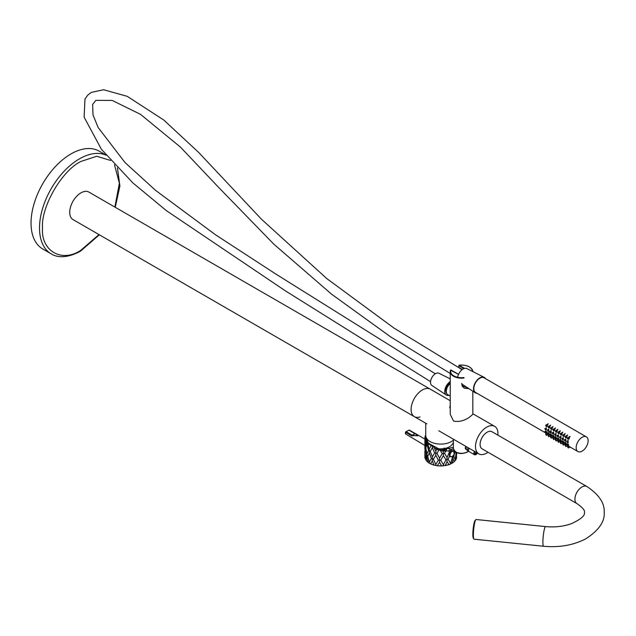 <?xml version="1.0" encoding="UTF-8"?>
<svg xmlns="http://www.w3.org/2000/svg" width="636" height="636" viewBox="0 0 636 636"><rect width="100%" height="100%" fill="white"/><g stroke="black" fill="none" stroke-linecap="round" stroke-linejoin="round"><path stroke-width="0.95" d="M488.003 452.252A15.884 9.166 -60 0 1 478.789 453.858A15.884 9.166 -60 0 1 475.497 446.591A15.884 9.166 -60 0 1 482.43 430.604A15.884 9.166 -60 0 1 494.673 426.351A15.884 9.166 -60 0 1 497.964 433.617A15.884 9.166 -60 0 1 497.885 435.135M450.232 400.696L430.286 389.176A15.884 9.166 120 0 0 418.043 393.43A15.884 9.166 120 0 0 411.11 409.417A15.884 9.166 120 0 0 414.402 416.683A15.884 9.166 120 0 0 420.03 416.954M475.434 520.335L475.315 520.327A8.999 1.28 95.8 0 0 475.172 520.367A8.999 1.28 95.8 0 0 473.089 529.645A8.999 1.28 95.8 0 0 473.494 538.231L473.613 538.247M586.853 486.5L492.018 431.749A9.882 5.708 120 0 0 487.081 432.234A9.882 5.708 120 0 0 480.625 440.947A9.882 5.708 120 0 0 482.136 448.865L576.971 503.617A9.882 5.708 -60 0 1 574.928 499.093A9.882 5.708 -60 0 1 581.916 486.985A9.882 5.708 -60 0 1 586.853 486.5C598.953 494.514 604.733 503.132 604.2 512.346C604.939 521.536 598.866 530.321 585.963 538.7C573.545 545.195 559.426 547.715 543.613 546.26L474.098 539.185A9.882 1.399 95.8 0 1 473.383 534.971A9.882 1.399 95.8 0 1 474.313 524.74A9.882 1.399 95.8 0 1 476.102 519.517L545.616 526.592A9.882 1.399 95.8 0 0 543.828 531.815A9.882 1.399 95.8 0 0 542.898 542.047A9.882 1.399 95.8 0 0 543.613 546.26M436.479 448.412A12.283 7.091 0 0 0 451.512 445.192L453.404 442.72M453.404 440.12A15.033 8.681 180 0 1 451.393 441.567A15.033 8.681 180 0 1 435.008 443.443A15.033 8.681 180 0 1 425.73 435.429L425.73 423.218M467.078 387.459A8.117 4.691 -60 0 1 463.811 387.801M461.776 383.659L462.229 386.243L464.344 388.143L468.923 388.66M458.5 374.381L450.511 370.216A11.297 6.519 180 0 0 450.232 371.663L450.527 370.128L451.107 370.112M472.818 391.204L472.818 414.346L469.511 417.192C464.129 420.865 458.802 422.145 453.54 421.048L450.232 414.346L450.232 371.663A11.297 6.519 180 0 0 453.54 376.274A11.297 6.519 180 0 0 464.034 378.023M462.316 369.5L459.772 368.355M461.784 383.341A7.06 4.078 120 0 0 463.239 386.275A7.06 4.078 120 0 0 465.544 386.457M472.469 371.4A10.939 6.32 0 0 0 459.097 365.215L459.017 365.279M463.938 368.594L458.842 365.652L458.882 367.513L462.412 369.437M450.232 407.835L450.232 406.881M450.232 405.911A1.765 1.018 120 0 0 450.161 408.058A1.765 1.018 120 0 0 450.232 408.097L450.161 408.058M450.232 383.5A7.06 4.078 120 0 0 446.504 389.661A7.06 4.078 120 0 0 447.768 394.638L450.232 396.061M430.286 389.176A15.884 9.166 120 0 0 422.344 389.963A15.884 9.166 120 0 0 411.969 403.955A15.884 9.166 120 0 0 414.402 416.683L73.005 219.579A15.884 9.166 120 0 1 70.572 206.851A15.884 9.166 120 0 1 80.947 192.859A15.884 9.166 120 0 1 88.889 192.072L430.286 389.176M110.577 160.455L96.72 156.249L80.947 161.449C61.899 170.496 40.823 206.994 42.509 228.014C40.823 250.989 61.899 263.153 80.947 250.202L98.993 234.581M114.878 207.074L119.377 183.2L114.472 164.772M105.997 155.089L99.2 151.161A56.469 32.603 120 0 0 70.962 153.952A56.469 32.603 120 0 0 34.074 203.719A56.469 32.603 120 0 0 42.731 248.962L51.214 253.867C55.451 256.713 65.285 259.448 80.51 251.172L99.359 234.795M466.323 449.604L465.886 446.408M454.16 453.889A3.053 1.789 120.8 0 0 453.11 451.163A3.053 1.789 120.8 0 0 450.201 453.985A3.053 1.789 120.8 0 0 451.242 456.712A3.053 1.789 120.8 0 0 454.16 453.889M451.25 456.712A3.355 1.964 -59.2 0 1 450.113 456.608C451.973 457.022 453.325 456.115 454.176 453.865L453.548 450.845A3.355 1.964 120.8 0 0 453.532 450.837A3.355 1.964 120.8 0 0 449.636 453.77A3.355 1.964 120.8 0 0 450.097 456.6A3.355 1.964 120.8 0 0 450.105 456.6L450.113 456.608A3.355 1.964 -59.2 0 1 449.652 453.778A3.355 1.964 -59.2 0 1 453.548 450.845A3.355 1.964 -59.2 0 1 454.176 451.798M456.608 457.403L456.608 457.403A15.884 9.166 180 0 1 455.805 459.725L456.608 457.419L456.338 455.018L455.805 459.725L455.002 460.814L456.171 452.379M454.931 451.544L453.834 456.346L452.975 456.839L453.11 458.993L454.343 461.601L450.264 464.193L452.999 455.797M453.11 458.993L451.719 463.429A15.884 9.166 180 0 0 451.878 463.334A15.884 9.166 180 0 0 454.295 461.585L455.002 460.814M453.404 447.283L440.987 450.018L431.025 444.643A15.002 8.658 180 0 1 429.992 444.087A15.002 8.658 180 0 1 425.762 438.061A15.002 8.658 180 0 1 425.921 436.813M450.32 449.421A15.002 8.658 0 0 0 446.408 448.078L446.408 450.415M445.788 448.237L445.192 450.479M443.149 450.383L443.912 448.618M443.268 449.477L443.618 450.479M444.445 450.479L445.232 448.372M431.025 444.643L430.389 445.001A15.884 9.166 180 0 1 427.766 443.324L426.422 441.996A15.884 9.166 180 0 1 425.015 439.238L424.896 437.695A15.884 9.166 180 0 1 425.73 435.103M424.896 437.695L425.23 446.4L425.699 447.052L425.047 439.15M453.404 448.555L448.587 450.876L443.189 451.123L436.876 449.35L430.389 445.001M424.896 440.335L424.896 449.453L425.23 446.4M425.619 445.478L426.422 441.996M427.193 442.624L425.071 451.21M425.532 449.143L426.478 455.145L427.193 455.702L425.699 447.052M427.042 444.548L428.553 450.352L429.483 450.797L427.766 443.324M429.356 448.778L431.089 445.645M451.886 449.612L451.29 451.353L450.256 451.711L450.296 450.256M454.048 451.322L454.183 450.757M451.886 456.608L452.315 457.427M432.408 446.575L432.337 447.696L430.23 451.353L429.483 450.797L429.356 452.959L427.694 456.346L427.193 455.702L426.104 460.369L428.362 462.579L429.467 463.278L429.356 462.078L431.335 458.516L432.432 458.818L432.337 456.815L434.674 452.951L435.859 453.102L435.803 451.107L434.308 447.998M432.337 447.696L434.674 452.951M435.803 451.107L436.876 449.35M438.912 450.153L436.964 453.388L435.859 453.102L435.803 455.289L433.378 459.256L432.432 458.818L432.337 460.997L430.508 463.867L434.142 465.123A15.884 9.166 180 0 1 430.667 463.867L429.467 463.278M436.964 453.388L439.555 458.19L442.187 453.619L440.43 450.606M442.187 453.619L443.356 453.428L443.189 451.123M445.661 451.234L444.564 453.388L443.356 453.428L443.379 455.622L440.764 460.305L439.571 460.178L439.555 458.19M444.564 453.388L447.052 457.467L449.374 452.188L448.587 450.876M449.374 452.188L450.256 451.711L450.264 452.49M427.058 453.714L428.553 450.352M449.557 455.925L448.142 459.256L446.981 459.462L447.052 457.467M448.142 459.256L450.36 463M455.654 452.077L456.282 454.756M456.529 452.244L456.163 452.912M430.23 451.353L432.337 456.815M429.356 452.959L431.335 458.516M435.803 455.289L438.355 460.202L439.571 460.178L439.555 462.372L437.194 465.814L441.607 465.942A15.884 9.166 180 0 1 437.52 465.767L434.142 465.123L432.337 460.997M443.379 455.622L445.931 459.804L446.981 459.462L447.052 461.649L449.096 464.678L441.607 465.942L439.555 462.372M424.896 453.635L425.118 458.381A15.884 9.166 180 0 1 424.88 456.791L424.888 450.852M424.999 452.244L425.524 458.286L426.478 455.145M427.042 457.848L428.195 462.396A15.884 9.166 180 0 1 426.128 460.353L424.88 456.791M425.675 459.518L425.524 458.286L425.675 459.518M427.694 456.346L429.356 462.078M447.052 461.649L445.12 465.608A15.884 9.166 180 0 0 448.881 464.67L450.264 464.193M444.159 447.99L443.228 449.875M453.834 456.346L455.106 459.748M456.561 452.57L456.473 456.553M433.378 459.256L435.803 464.407L438.355 460.202M435.851 465.584L435.803 464.407M440.764 460.305L443.379 464.741L445.931 459.804M443.356 465.91L443.379 464.741M424.991 439.19L418.289 435.199L411.659 435.899L405.466 432.154M411.659 435.899A0.708 0.413 120.8 0 1 412.144 435.223L417.701 435.851C417.955 435.207 417.025 434.483 414.895 433.68L409.004 430.175L405.458 432.035L406.245 431.717L412.144 435.223L414.895 433.68A0.708 0.413 -59.2 0 1 415.26 433.649L415.26 433.649A0.708 0.413 -59.2 0 1 415.38 433.816M405.537 431.971L406.245 431.717M546.062 425.73L546.213 426.2L546.062 425.73M546.062 425.325A0.779 0.445 -120 0 0 546.411 426.653A0.779 0.445 -120 0 0 546.062 425.325M546.411 426.653L547.429 426.279L546.912 426.247L548.208 423.743L545.64 425.317M548.494 427.138L548.645 427.599L548.494 427.138M548.494 426.732A0.779 0.445 -120 0 0 548.836 428.06A0.779 0.445 -120 0 0 548.494 426.732M548.836 428.06L549.862 427.678L549.337 427.646L550.641 425.142L548.065 426.716M550.919 428.537L551.07 429.006L550.919 428.537M550.919 428.131A0.779 0.445 -120 0 0 551.269 429.459A0.779 0.445 -120 0 0 550.919 428.131M551.269 429.459L552.287 429.085L551.77 429.046L553.066 426.549L550.498 428.123M553.352 429.936L553.503 430.405L553.352 429.936M553.352 429.538A0.779 0.445 -120 0 0 553.694 430.858A0.779 0.445 -120 0 0 553.352 429.538M553.694 430.858L554.719 430.485L554.195 430.453L555.498 427.948L552.923 429.523M555.777 431.343L555.936 431.804L555.777 431.343M555.777 430.938A0.779 0.445 -120 0 0 556.126 432.265A0.779 0.445 -120 0 0 555.777 430.938M556.126 432.265L557.144 431.892L556.627 431.852L557.923 429.348L555.355 430.922M558.209 432.742L558.36 433.211L558.209 432.742M558.209 432.337A0.779 0.445 -120 0 0 558.551 433.665A0.779 0.445 -120 0 0 558.209 432.337M558.551 433.665L559.577 433.291L559.06 433.259L560.356 430.755L557.78 432.329M560.634 434.15L560.793 434.611L560.634 434.15M560.634 433.744A0.779 0.445 -120 0 0 560.984 435.072A0.779 0.445 -120 0 0 560.634 433.744M560.984 435.072L562.001 434.69L561.485 434.658L562.78 432.154L560.213 433.728M563.067 435.549L563.218 436.018L563.067 435.549M563.067 435.143A0.779 0.445 -120 0 0 563.409 436.471A0.779 0.445 -120 0 0 563.067 435.143M563.409 436.471L564.434 436.097L563.917 436.058L565.213 433.561L562.637 435.135M565.491 436.948L565.65 437.417L565.491 436.948M565.491 436.55A0.779 0.445 -120 0 0 565.841 437.87A0.779 0.445 -120 0 0 565.491 436.55M565.841 437.87L566.859 437.496L566.342 437.465L567.638 434.96L565.07 436.535M546.062 434.38L546.213 434.841L546.062 434.38M546.062 433.975A0.779 0.445 -120 0 0 546.411 435.302A0.779 0.445 -120 0 0 546.062 433.975M547.254 433.577L546.523 433.219L545.64 433.959M548.494 435.779L548.645 436.248L548.494 435.779M548.494 435.374A0.779 0.445 -120 0 0 548.836 436.701A0.779 0.445 -120 0 0 548.494 435.374M549.687 434.976L548.955 434.627L548.065 435.366M550.919 437.178L551.07 437.648L550.919 437.178M550.919 436.781A0.779 0.445 -120 0 0 551.269 438.101A0.779 0.445 -120 0 0 550.919 436.781M552.112 436.375L551.38 436.026L550.498 436.765M553.352 438.586L553.503 439.047L553.352 438.586M553.352 438.18A0.779 0.445 -120 0 0 553.694 439.508A0.779 0.445 -120 0 0 553.352 438.18M554.544 437.783L553.813 437.425L552.923 438.164M555.777 439.985L555.936 440.454L555.777 439.985M555.777 439.587A0.779 0.445 -120 0 0 556.126 440.907A0.779 0.445 -120 0 0 555.777 439.587M556.969 439.182L556.238 438.832L555.355 439.571M558.209 441.392L558.36 441.853L558.209 441.392M558.209 440.987A0.779 0.445 -120 0 0 558.551 442.314A0.779 0.445 -120 0 0 558.209 440.987M559.402 440.589L558.67 440.231L557.78 440.971M560.634 442.791L560.793 443.26L560.634 442.791M560.634 442.386A0.779 0.445 -120 0 0 560.984 443.713A0.779 0.445 -120 0 0 560.634 442.386M561.827 441.988L561.095 441.638L560.213 442.378M563.067 444.19L563.218 444.659L563.067 444.19M563.067 443.793A0.779 0.445 -120 0 0 563.409 445.113A0.779 0.445 -120 0 0 563.067 443.793M564.259 443.395L563.528 443.038L562.637 443.777M565.491 445.598L565.65 446.059L565.491 445.598M565.491 445.192A0.779 0.445 -120 0 0 565.841 446.52A0.779 0.445 -120 0 0 565.491 445.192M566.692 444.795L565.953 444.437L565.07 445.176M567.924 446.997L568.075 447.466L567.924 446.997M567.924 446.599A0.779 0.445 -120 0 0 568.274 447.919A0.779 0.445 -120 0 0 567.924 446.599M570.071 446.973L568.385 445.844L567.495 446.583M567.924 438.355L568.075 438.816L567.924 438.355M567.924 437.95A0.779 0.445 -120 0 0 567.924 439.222A0.779 0.445 -120 0 0 567.924 437.95M568.274 439.277L569.292 438.904L568.775 438.864L570.071 436.36L567.495 437.934M545.314 429.046L545.465 429.515L545.314 429.046M545.314 428.64A0.779 0.445 -120 0 0 545.664 429.968A0.779 0.445 -120 0 0 545.314 428.64M545.664 429.968L546.523 429.65L546.093 429.586L546.388 427.845L544.885 428.632M547.739 430.445L547.898 430.914L547.739 430.445M547.739 430.047A0.779 0.445 -120 0 0 548.089 431.367A0.779 0.445 -120 0 0 547.739 430.047M548.089 431.367L548.955 431.049L548.518 430.993L548.812 429.252L547.318 430.031M550.172 431.852L550.323 432.313L550.172 431.852M550.172 431.447A0.779 0.445 -120 0 0 550.172 432.719A0.779 0.445 -120 0 0 550.172 431.447M550.522 432.774L551.38 432.456L550.951 432.393L551.245 430.652L549.743 431.431M552.597 433.251L552.756 433.72L552.597 433.251M552.597 432.854A0.779 0.445 -120 0 0 552.946 434.173A0.779 0.445 -120 0 0 552.597 432.854M552.946 434.173L553.813 433.855L553.376 433.792L553.678 432.059L552.175 432.838M555.029 434.658L555.18 435.119L555.029 434.658M555.029 434.253A0.779 0.445 -120 0 0 555.379 435.581A0.779 0.445 -120 0 0 555.029 434.253M555.379 435.581L556.238 435.263L555.808 435.199L556.103 433.458L554.608 434.237M557.454 436.058L557.613 436.527L557.454 436.058M557.454 435.652A0.779 0.445 -120 0 0 557.804 436.98A0.779 0.445 -120 0 0 557.454 435.652M557.804 436.98L558.67 436.662L558.233 436.598L558.535 434.857L557.033 435.644M559.887 437.457L560.038 437.926L559.887 437.457M559.887 437.059A0.779 0.445 -120 0 0 560.237 438.379A0.779 0.445 -120 0 0 559.887 437.059M560.237 438.379L561.103 438.061L560.666 438.005L560.96 436.264L559.465 437.043M562.319 438.864L562.47 439.325L562.319 438.864M562.319 438.458A0.779 0.445 -120 0 0 562.661 439.786A0.779 0.445 -120 0 0 562.319 438.458M562.661 439.786L563.528 439.468L563.091 439.404L563.393 437.663L561.89 438.45M564.744 440.263L564.903 440.732L564.744 440.263M564.744 439.866A0.779 0.445 -120 0 0 565.094 441.185A0.779 0.445 -120 0 0 564.744 439.866M565.094 441.185L565.961 440.867L565.523 440.804L565.817 439.071L564.323 439.85M545.314 431.931L545.465 432.393L545.314 431.931M545.314 431.526A0.779 0.445 -120 0 0 545.664 432.846A0.779 0.445 -120 0 0 545.314 431.526M545.664 432.846L546.769 432.44L546.093 430.946L544.885 431.51M547.739 433.331L547.898 433.8L547.739 433.331M547.739 432.925A0.779 0.445 -120 0 0 548.089 434.253A0.779 0.445 -120 0 0 547.739 432.925M546.411 435.302L549.202 433.847L548.518 432.353L547.318 432.917M550.172 434.73L550.323 435.199L550.172 434.73M550.172 434.332A0.779 0.445 -120 0 0 550.522 435.652A0.779 0.445 -120 0 0 550.172 434.332M550.522 435.652L551.627 435.247L550.951 433.752L549.743 434.316M552.597 436.137L552.756 436.598L552.597 436.137M552.597 435.732A0.779 0.445 -120 0 0 552.946 437.059A0.779 0.445 -120 0 0 552.597 435.732M551.269 438.101L554.059 436.646L553.376 435.159L552.175 435.716M555.029 437.536L555.18 438.005L555.029 437.536M555.029 437.131A0.779 0.445 -120 0 0 555.379 438.458A0.779 0.445 -120 0 0 555.029 437.131M553.694 439.508L556.484 438.053L555.808 436.558L554.608 437.123M557.454 438.943L557.613 439.404L557.454 438.943M557.454 438.538A0.779 0.445 -120 0 0 557.804 439.866A0.779 0.445 -120 0 0 557.454 438.538M558.193 440.152L557.804 439.866L558.917 439.452L558.233 437.958L557.033 438.522M559.887 440.343L560.038 440.812L559.887 440.343M559.887 439.937A0.779 0.445 -120 0 0 560.237 441.265A0.779 0.445 -120 0 0 559.887 439.937M558.551 442.314L561.35 440.859L560.666 439.365L559.465 439.929M562.319 441.742L562.47 442.211L562.319 441.742M562.319 441.344A0.779 0.445 -120 0 0 562.661 442.664A0.779 0.445 -120 0 0 562.319 441.344M563.051 442.95L562.661 442.664L563.774 442.258L563.091 440.764L561.89 441.328M564.744 443.149L564.903 443.61L564.744 443.149M564.744 442.743A0.779 0.445 -120 0 0 565.094 444.071A0.779 0.445 -120 0 0 564.744 442.743M563.409 445.113L566.207 443.658L565.523 442.171L564.323 442.728M567.177 444.548L567.328 445.017L567.177 444.548M567.177 444.143A0.779 0.445 -120 0 0 567.519 445.47A0.779 0.445 -120 0 0 567.177 444.143M565.841 446.52L568.632 445.065L567.948 443.57L566.748 444.135M567.177 441.67L567.328 442.131L567.177 441.67M567.177 441.265A0.779 0.445 -120 0 0 567.519 442.592A0.779 0.445 -120 0 0 567.177 441.265M567.519 442.592L568.385 442.274L567.948 442.211L568.25 440.47L566.748 441.249M568.274 447.919L570.301 447.148L577.909 451.536A8.467 4.889 120 0 0 584.436 449.27A8.467 4.889 120 0 0 588.141 440.748A8.467 4.889 120 0 0 586.384 436.868A8.467 4.889 120 0 0 579.857 439.134A8.467 4.889 120 0 0 576.16 447.665A8.467 4.889 120 0 0 577.909 451.536M548.836 436.701L550.903 435.946L550.514 435.652M586.384 436.868L484.06 377.792A8.467 4.889 120 0 0 477.533 380.066A8.467 4.889 120 0 0 473.836 388.588A8.467 4.889 120 0 0 475.593 392.468L545.052 432.567M457.61 377.275A7.871 4.547 -60 0 1 461.386 370.287A7.871 4.547 -60 0 1 466.864 368.562L484.147 377.323A8.928 5.152 -60 0 1 485.475 378.611M477.008 393.279A8.928 5.152 -60 0 1 475.227 392.778A8.928 5.152 -60 0 1 473.518 388.779A8.928 5.152 -60 0 1 477.318 379.891A8.928 5.152 -60 0 1 484.147 377.323M450.232 378.873L438.92 373.237A7.06 4.078 120 0 0 433.529 375.28A7.06 4.078 120 0 0 430.532 382.3A7.06 4.078 120 0 0 431.868 385.456L446.297 395.004A8.117 4.691 120 0 0 448.968 395.33M450.232 381.592A8.117 4.691 120 0 0 444.755 391.371A8.117 4.691 120 0 0 446.297 395.004M450.232 382.848A6.575 3.8 120 0 0 445.844 390.743A6.575 3.8 120 0 0 446.639 393.286M430.667 463.867L434.181 465.17M465.767 446.671A2.377 1.367 120 0 0 465.377 448.348A2.377 1.367 120 0 0 465.775 449.183L468.009 450.892A2.743 1.582 -60 0 1 467.547 449.938A2.743 1.582 -60 0 1 468.152 447.72M475.346 454.788A2.822 1.63 -60 0 1 474.432 454.708L469.13 451.647A2.822 1.63 -60 0 1 468.557 450.59A2.822 1.63 -60 0 1 469.177 448.308M474.806 451.56A2.623 1.518 -60 0 0 474.225 453.683A2.623 1.518 -60 0 0 475.482 454.764A2.623 1.518 -60 0 0 477.429 453.07L474.432 454.708A2.822 1.63 -60 0 1 473.86 453.651A2.822 1.63 -60 0 1 474.48 451.369M474.225 453.683A6.002 3.808 -5.6 0 0 476.499 452.641A6.002 3.808 174.4 0 0 476.579 452.586M458.548 374.294L450.86 369.969A10.939 6.32 0 0 0 453.786 375.844A10.939 6.32 0 0 0 463.954 377.538M469.384 366.98A11.297 6.519 180 0 1 469.511 367.052A11.297 6.519 180 0 1 472.818 371.575M472.818 371.663C471.666 366.869 467.078 364.698 459.049 365.151L458.842 365.652L459.097 365.215L464.582 368.387M458.842 367.377L458.985 365.31M459.733 368.339L458.842 367.091M106.148 155.264A56.469 32.603 120 0 0 79.444 158.857A56.469 32.603 120 0 0 42.556 208.616A56.469 32.603 120 0 0 51.214 253.867M468.462 451.226L467.118 452.244C460.194 454.74 455.622 453.532 453.404 448.603A8.117 4.691 0 0 0 458.421 452.935A8.117 4.691 0 0 0 467.261 451.918A8.117 4.691 0 0 0 468.35 451.147M437.473 465.806L443.356 465.886M445.065 465.663L450.264 464.153M405.49 432.353A2.719 1.59 120.8 0 0 405.426 432.957A2.719 1.59 120.8 0 0 405.991 434.197L405.458 432.035L409.187 430.039L418.273 435.191M478.789 453.858L438.784 430.763M426.851 423.87L414.402 416.683M494.673 426.351L472.818 413.734M576.971 503.617C582.576 507.512 585.064 510.422 584.436 512.346C585.263 515.47 581.002 519.207 571.661 523.563C563.822 526.449 555.141 527.459 545.616 526.592M428.108 442.712L426.271 437.743M469.13 451.647L468.009 450.892M117.445 167.936L119.902 186.006L115.243 207.288M453.404 448.603L453.404 439.206M465.942 446.44L465.234 447.99L465.6 449M455.933 453.102L456.052 453.587M456.64 452.609L456.64 454.462M424.88 445.446L405.991 434.197M545.569 432.87L546.388 433.339M556.126 440.907L558.527 440.351M560.984 443.713L563.043 442.958M435.302 373.785L275.77 274.013L215.477 234.756L155.717 190.482L125.022 162.562L98.143 127.526L93.007 114.87L92.649 104.407L95.845 100.361L112.167 100.416L140.516 114.353L180.473 147.139L218.41 187.167L273.854 244.184L331.571 294.182L390.679 336.897L450.232 373.483M430.556 381.648L285.477 290.906L166.37 210.643L132.868 182.906L101.418 149.309L84.119 117.167L84.986 99.009L87.792 95.09L91.266 92.403L103.573 89.74L127.2 96.322L163.746 120.005L198.639 152.409L261.452 219.205L326.713 278.52L394.129 328.176L462.102 369.667M461.863 384.057L475.227 392.778"/></g></svg>

